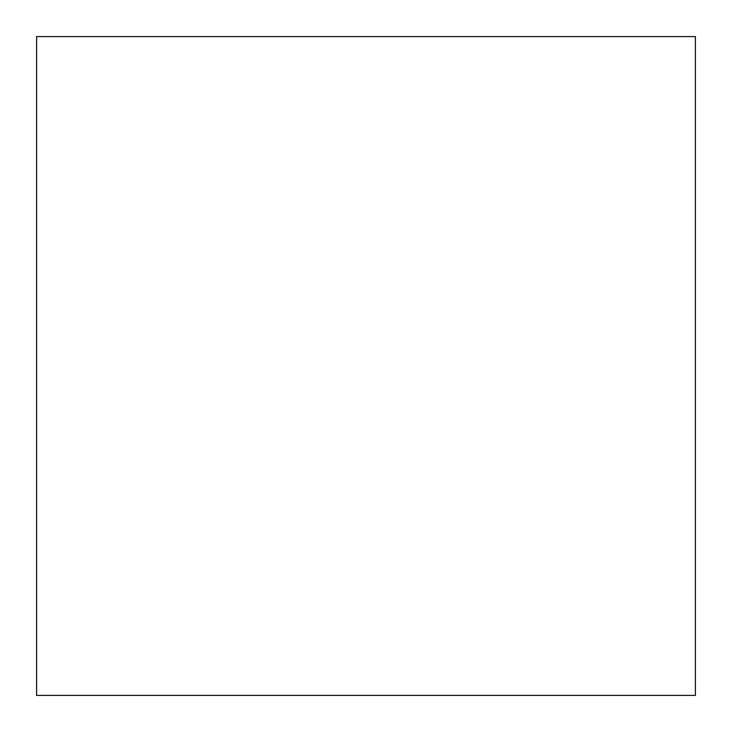 <?xml version="1.0" encoding="UTF-8"?>
<svg xmlns="http://www.w3.org/2000/svg" width="732" height="732" viewBox="0 0 732 732"><rect width="100%" height="100%" fill="white"/><g stroke="black" fill="none" stroke-linecap="round" stroke-linejoin="round"><path stroke-width="1.1" d="M36.6 695.4L695.4 695.4L695.4 36.6L36.6 36.6L36.6 695.4"/></g></svg>

